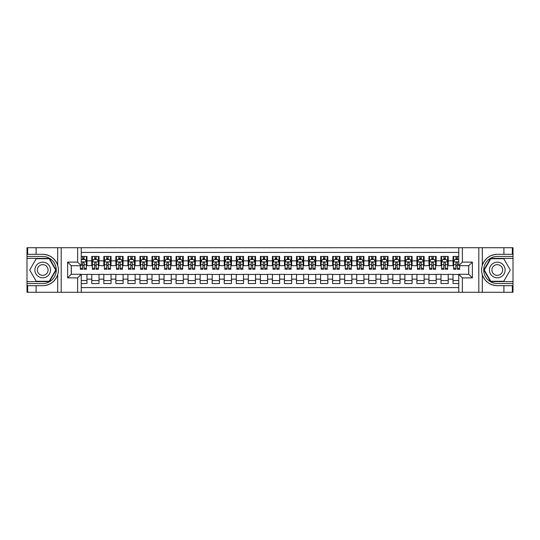 <?xml version="1.0" encoding="UTF-8"?>
<svg xmlns="http://www.w3.org/2000/svg" width="540" height="540" viewBox="0 0 540 540"><rect width="100%" height="100%" fill="white"/><g stroke="black" fill="none" stroke-linecap="round" stroke-linejoin="round"><path stroke-width="0.81" d="M81.25 292.275L458.75 292.275L458.75 274.273L468.747 274.273L468.747 265.727L458.75 265.727L458.75 247.725L81.25 247.725L81.25 265.727L71.253 265.727L71.253 274.273L81.25 274.273L81.25 292.275L36.092 292.275L36.092 285.687L42.714 285.687C50.085 285.242 55.08 281.563 57.692 274.658C58.61 271.553 58.61 268.447 57.692 265.343C55.08 258.437 50.085 254.759 42.714 254.313L36.092 254.313L36.092 247.725L27 247.725L27 281.624L49.424 281.624L56.133 270L49.424 258.377L27 258.377M458.75 256.453L453.033 256.453L453.033 260.847L448.214 260.847L448.214 265.666L453.033 265.666L453.033 260.847M448.214 260.847L448.214 256.453L440.991 256.453L440.991 260.847L436.171 260.847L436.171 265.666L440.991 265.666L440.991 260.847M436.171 260.847L436.171 256.453L428.949 256.453L428.949 260.847L424.13 260.847L424.13 265.666L428.949 265.666L428.949 260.847M424.13 260.847L424.13 256.453L416.907 256.453L416.907 260.847L412.094 260.847L412.094 265.666L416.907 265.666L416.907 260.847M412.094 260.847L412.094 256.453L404.865 256.453L404.865 260.847L400.052 260.847L400.052 265.666L404.865 265.666L404.865 260.847M400.052 260.847L400.052 256.453L392.823 256.453L392.823 260.847L388.01 260.847L388.01 265.666L392.823 265.666L392.823 260.847M388.01 260.847L388.01 256.453L380.781 256.453L380.781 260.847L375.968 260.847L375.968 265.666L380.781 265.666L380.781 260.847M375.968 260.847L375.968 256.453L368.739 256.453L368.739 260.847L363.926 260.847L363.926 265.666L368.739 265.666L368.739 260.847M363.926 260.847L363.926 256.453L356.697 256.453L356.697 260.847L351.884 260.847L351.884 265.666L356.697 265.666L356.697 260.847M351.884 260.847L351.884 256.453L344.655 256.453L344.655 260.847L339.842 260.847L339.842 265.666L344.655 265.666L344.655 260.847M339.842 260.847L339.842 256.453L332.62 256.453L332.62 260.847L327.8 260.847L327.8 265.666L332.62 265.666L332.62 260.847M327.8 260.847L327.8 256.453L320.578 256.453L320.578 260.847L315.758 260.847L315.758 265.666L320.578 265.666L320.578 260.847M315.758 260.847L315.758 256.453L308.536 256.453L308.536 260.847L303.716 260.847L303.716 265.666L308.536 265.666L308.536 260.847M303.716 260.847L303.716 256.453L296.494 256.453L296.494 260.847L291.674 260.847L291.674 265.666L296.494 265.666L296.494 260.847M291.674 260.847L291.674 256.453L284.452 256.453L284.452 260.847L279.632 260.847L279.632 265.666L284.452 265.666L284.452 260.847M279.632 260.847L279.632 256.453L272.41 256.453L272.41 260.847L267.59 260.847L267.59 265.666L272.41 265.666L272.41 260.847M267.59 260.847L267.59 256.453L260.368 256.453L260.368 260.847L255.548 260.847L255.548 265.666L260.368 265.666L260.368 260.847M255.548 260.847L255.548 256.453L248.326 256.453L248.326 260.847L243.506 260.847L243.506 265.666L248.326 265.666L248.326 260.847M243.506 260.847L243.506 256.453L236.284 256.453L236.284 260.847L231.464 260.847L231.464 265.666L236.284 265.666L236.284 260.847M231.464 260.847L231.464 256.453L224.242 256.453L224.242 260.847L219.422 260.847L219.422 265.666L224.242 265.666L224.242 260.847M219.422 260.847L219.422 256.453L212.2 256.453L212.2 260.847L207.38 260.847L207.38 265.666L212.2 265.666L212.2 260.847M207.38 260.847L207.38 256.453L200.158 256.453L200.158 260.847L195.345 260.847L195.345 265.666L200.158 265.666L200.158 260.847M195.345 260.847L195.345 256.453L188.116 256.453L188.116 260.847L183.303 260.847L183.303 265.666L188.116 265.666L188.116 260.847M183.303 260.847L183.303 256.453L176.074 256.453L176.074 260.847L171.261 260.847L171.261 265.666L176.074 265.666L176.074 260.847M171.261 260.847L171.261 256.453L164.032 256.453L164.032 260.847L159.219 260.847L159.219 265.666L164.032 265.666L164.032 260.847M159.219 260.847L159.219 256.453L151.99 256.453L151.99 260.847L147.177 260.847L147.177 265.666L151.99 265.666L151.99 260.847M147.177 260.847L147.177 256.453L139.948 256.453L139.948 260.847L135.135 260.847L135.135 265.666L139.948 265.666L139.948 260.847M135.135 260.847L135.135 256.453L127.906 256.453L127.906 260.847L123.093 260.847L123.093 265.666L127.906 265.666L127.906 260.847M123.093 260.847L123.093 256.453L115.871 256.453L115.871 260.847L111.051 260.847L111.051 265.666L115.871 265.666L115.871 260.847M111.051 260.847L111.051 256.453L103.829 256.453L103.829 260.847L99.009 260.847L99.009 265.666L103.829 265.666L103.829 260.847M99.009 260.847L99.009 256.453L91.787 256.453L91.787 265.666L86.967 265.666L86.967 256.453L81.25 256.453M81.25 283.547L86.967 283.547L86.967 274.334L91.787 274.334L91.787 283.547L99.009 283.547L99.009 274.334L103.829 274.334L103.829 279.153L99.009 279.153M103.829 279.153L103.829 283.547L111.051 283.547L111.051 274.334L115.871 274.334L115.871 279.153L111.051 279.153M115.871 279.153L115.871 283.547L123.093 283.547L123.093 274.334L127.906 274.334L127.906 279.153L123.093 279.153M127.906 279.153L127.906 283.547L135.135 283.547L135.135 274.334L139.948 274.334L139.948 279.153L135.135 279.153M139.948 279.153L139.948 283.547L147.177 283.547L147.177 274.334L151.99 274.334L151.99 279.153L147.177 279.153M151.99 279.153L151.99 283.547L159.219 283.547L159.219 274.334L164.032 274.334L164.032 279.153L159.219 279.153M164.032 279.153L164.032 283.547L171.261 283.547L171.261 274.334L176.074 274.334L176.074 279.153L171.261 279.153M176.074 279.153L176.074 283.547L183.303 283.547L183.303 274.334L188.116 274.334L188.116 279.153L183.303 279.153M188.116 279.153L188.116 283.547L195.345 283.547L195.345 274.334L200.158 274.334L200.158 279.153L195.345 279.153M200.158 279.153L200.158 283.547L207.38 283.547L207.38 274.334L212.2 274.334L212.2 279.153L207.38 279.153M212.2 279.153L212.2 283.547L219.422 283.547L219.422 274.334L224.242 274.334L224.242 279.153L219.422 279.153M224.242 279.153L224.242 283.547L231.464 283.547L231.464 274.334L236.284 274.334L236.284 279.153L231.464 279.153M236.284 279.153L236.284 283.547L243.506 283.547L243.506 274.334L248.326 274.334L248.326 279.153L243.506 279.153M248.326 279.153L248.326 283.547L255.548 283.547L255.548 274.334L260.368 274.334L260.368 279.153L255.548 279.153M260.368 279.153L260.368 283.547L267.59 283.547L267.59 274.334L272.41 274.334L272.41 279.153L267.59 279.153M272.41 279.153L272.41 283.547L279.632 283.547L279.632 274.334L284.452 274.334L284.452 279.153L279.632 279.153M284.452 279.153L284.452 283.547L291.674 283.547L291.674 274.334L296.494 274.334L296.494 279.153L291.674 279.153M296.494 279.153L296.494 283.547L303.716 283.547L303.716 274.334L308.536 274.334L308.536 279.153L303.716 279.153M308.536 279.153L308.536 283.547L315.758 283.547L315.758 274.334L320.578 274.334L320.578 279.153L315.758 279.153M320.578 279.153L320.578 283.547L327.8 283.547L327.8 274.334L332.62 274.334L332.62 279.153L327.8 279.153M332.62 279.153L332.62 283.547L339.842 283.547L339.842 274.334L344.655 274.334L344.655 279.153L339.842 279.153M344.655 279.153L344.655 283.547L351.884 283.547L351.884 274.334L356.697 274.334L356.697 279.153L351.884 279.153M356.697 279.153L356.697 283.547L363.926 283.547L363.926 274.334L368.739 274.334L368.739 279.153L363.926 279.153M368.739 279.153L368.739 283.547L375.968 283.547L375.968 274.334L380.781 274.334L380.781 279.153L375.968 279.153M380.781 279.153L380.781 283.547L388.01 283.547L388.01 274.334L392.823 274.334L392.823 279.153L388.01 279.153M392.823 279.153L392.823 283.547L400.052 283.547L400.052 274.334L404.865 274.334L404.865 279.153L400.052 279.153M404.865 279.153L404.865 283.547L412.094 283.547L412.094 274.334L416.907 274.334L416.907 279.153L412.094 279.153M416.907 279.153L416.907 283.547L424.13 283.547L424.13 274.334L428.949 274.334L428.949 279.153L424.13 279.153M428.949 279.153L428.949 283.547L436.171 283.547L436.171 274.334L440.991 274.334L440.991 279.153L436.171 279.153M440.991 279.153L440.991 283.547L448.214 283.547L448.214 274.334L453.033 274.334L453.033 279.153L448.214 279.153M458.75 252.416L81.25 252.416M81.25 287.584L458.75 287.584M453.033 279.153L453.033 283.547L458.75 283.547M71.314 265.727L71.314 274.273M468.686 274.273L468.686 265.727M82.634 259.463L84.078 259.463M86.366 259.463L86.967 259.463M82.634 265.545L84.078 265.545M86.366 265.545L86.967 265.545M81.25 274.455L86.967 274.455M81.25 280.537L86.967 280.537M91.787 265.545L92.387 265.545M94.675 265.545L96.12 265.545M98.408 265.545L99.009 265.545M91.787 259.463L92.387 259.463M94.675 259.463L96.12 259.463M98.408 259.463L99.009 259.463M91.787 274.455L99.009 274.455M91.787 280.537L99.009 280.537M103.829 274.455L111.051 274.455M103.829 280.537L111.051 280.537M103.829 259.463L104.429 259.463M106.718 259.463L108.162 259.463M110.45 259.463L111.051 259.463M103.829 265.545L104.429 265.545M106.718 265.545L108.162 265.545M110.45 265.545L111.051 265.545M115.871 274.455L123.093 274.455M115.871 280.537L123.093 280.537M115.871 259.463L116.471 259.463M118.76 259.463L120.204 259.463M122.492 259.463L123.093 259.463M115.871 265.545L116.471 265.545M118.76 265.545L120.204 265.545M122.492 265.545L123.093 265.545M127.906 274.455L135.135 274.455M127.906 280.537L135.135 280.537M127.906 259.463L128.513 259.463M130.802 259.463L132.246 259.463M134.534 259.463L135.135 259.463M127.906 265.545L128.513 265.545M130.802 265.545L132.246 265.545M134.534 265.545L135.135 265.545M139.948 274.455L147.177 274.455M139.948 280.537L147.177 280.537M139.948 259.463L140.555 259.463M142.844 259.463L144.288 259.463M146.576 259.463L147.177 259.463M139.948 265.545L140.555 265.545M142.844 265.545L144.288 265.545M146.576 265.545L147.177 265.545M151.99 274.455L159.219 274.455M151.99 280.537L159.219 280.537M151.99 259.463L152.597 259.463M154.879 259.463L156.33 259.463M158.618 259.463L159.219 259.463M151.99 265.545L152.597 265.545M154.879 265.545L156.33 265.545M158.618 265.545L159.219 265.545M164.032 274.455L171.261 274.455M164.032 280.537L171.261 280.537M164.032 259.463L164.633 259.463M166.921 259.463L168.372 259.463M170.654 259.463L171.261 259.463M164.032 265.545L164.633 265.545M166.921 265.545L168.372 265.545M170.654 265.545L171.261 265.545M176.074 274.455L183.303 274.455M176.074 280.537L183.303 280.537M176.074 259.463L176.675 259.463M178.963 259.463L180.407 259.463M182.696 259.463L183.303 259.463M176.074 265.545L176.675 265.545M178.963 265.545L180.407 265.545M182.696 265.545L183.303 265.545M188.116 274.455L195.345 274.455M188.116 280.537L195.345 280.537M188.116 259.463L188.716 259.463M191.005 259.463L192.449 259.463M194.738 259.463L195.345 259.463M188.116 265.545L188.716 265.545M191.005 265.545L192.449 265.545M194.738 265.545L195.345 265.545M200.158 274.455L207.38 274.455M200.158 280.537L207.38 280.537M200.158 259.463L200.759 259.463M203.047 259.463L204.491 259.463M206.779 259.463L207.38 259.463M200.158 265.545L200.759 265.545M203.047 265.545L204.491 265.545M206.779 265.545L207.38 265.545M212.2 274.455L219.422 274.455M212.2 280.537L219.422 280.537M212.2 259.463L212.8 259.463M215.089 259.463L216.533 259.463M218.822 259.463L219.422 259.463M212.2 265.545L212.8 265.545M215.089 265.545L216.533 265.545M218.822 265.545L219.422 265.545M224.242 274.455L231.464 274.455M224.242 280.537L231.464 280.537M224.242 259.463L224.843 259.463M227.131 259.463L228.575 259.463M230.864 259.463L231.464 259.463M224.242 265.545L224.843 265.545M227.131 265.545L228.575 265.545M230.864 265.545L231.464 265.545M236.284 274.455L243.506 274.455M236.284 280.537L243.506 280.537M236.284 259.463L236.885 259.463M239.173 259.463L240.617 259.463M242.906 259.463L243.506 259.463M236.284 265.545L236.885 265.545M239.173 265.545L240.617 265.545M242.906 265.545L243.506 265.545M248.326 274.455L255.548 274.455M248.326 280.537L255.548 280.537M248.326 259.463L248.927 259.463M251.215 259.463L252.659 259.463M254.948 259.463L255.548 259.463M248.326 265.545L248.927 265.545M251.215 265.545L252.659 265.545M254.948 265.545L255.548 265.545M260.368 274.455L267.59 274.455M260.368 280.537L267.59 280.537M260.368 259.463L260.969 259.463M263.257 259.463L264.701 259.463M266.99 259.463L267.59 259.463M260.368 265.545L260.969 265.545M263.257 265.545L264.701 265.545M266.99 265.545L267.59 265.545M272.41 274.455L279.632 274.455M272.41 280.537L279.632 280.537M272.41 259.463L273.01 259.463M275.299 259.463L276.743 259.463M279.031 259.463L279.632 259.463M272.41 265.545L273.01 265.545M275.299 265.545L276.743 265.545M279.031 265.545L279.632 265.545M284.452 274.455L291.674 274.455M284.452 280.537L291.674 280.537M284.452 259.463L285.053 259.463M287.341 259.463L288.785 259.463M291.074 259.463L291.674 259.463M284.452 265.545L285.053 265.545M287.341 265.545L288.785 265.545M291.074 265.545L291.674 265.545M296.494 274.455L303.716 274.455M296.494 280.537L303.716 280.537M296.494 259.463L297.094 259.463M299.383 259.463L300.827 259.463M303.115 259.463L303.716 259.463M296.494 265.545L297.094 265.545M299.383 265.545L300.827 265.545M303.115 265.545L303.716 265.545M308.536 274.455L315.758 274.455M308.536 280.537L315.758 280.537M308.536 259.463L309.137 259.463M311.425 259.463L312.869 259.463M315.158 259.463L315.758 259.463M308.536 265.545L309.137 265.545M311.425 265.545L312.869 265.545M315.158 265.545L315.758 265.545M320.578 274.455L327.8 274.455M320.578 280.537L327.8 280.537M320.578 259.463L321.179 259.463M323.467 259.463L324.911 259.463M327.2 259.463L327.8 259.463M320.578 265.545L321.179 265.545M323.467 265.545L324.911 265.545M327.2 265.545L327.8 265.545M332.62 274.455L339.842 274.455M332.62 280.537L339.842 280.537M332.62 259.463L333.221 259.463M335.509 259.463L336.953 259.463M339.242 259.463L339.842 259.463M332.62 265.545L333.221 265.545M335.509 265.545L336.953 265.545M339.242 265.545L339.842 265.545M344.655 274.455L351.884 274.455M344.655 280.537L351.884 280.537M344.655 259.463L345.263 259.463M347.551 259.463L348.995 259.463M351.284 259.463L351.884 259.463M344.655 265.545L345.263 265.545M347.551 265.545L348.995 265.545M351.284 265.545L351.884 265.545M356.697 274.455L363.926 274.455M356.697 280.537L363.926 280.537M356.697 259.463L357.305 259.463M359.593 259.463L361.037 259.463M363.326 259.463L363.926 259.463M356.697 265.545L357.305 265.545M359.593 265.545L361.037 265.545M363.326 265.545L363.926 265.545M368.739 274.455L375.968 274.455M368.739 280.537L375.968 280.537M368.739 259.463L369.346 259.463M371.628 259.463L373.079 259.463M375.368 259.463L375.968 259.463M368.739 265.545L369.346 265.545M371.628 265.545L373.079 265.545M375.368 265.545L375.968 265.545M380.781 274.455L388.01 274.455M380.781 280.537L388.01 280.537M380.781 259.463L381.382 259.463M383.67 259.463L385.121 259.463M387.403 259.463L388.01 259.463M380.781 265.545L381.382 265.545M383.67 265.545L385.121 265.545M387.403 265.545L388.01 265.545M392.823 274.455L400.052 274.455M392.823 280.537L400.052 280.537M392.823 259.463L393.424 259.463M395.712 259.463L397.157 259.463M399.445 259.463L400.052 259.463M392.823 265.545L393.424 265.545M395.712 265.545L397.157 265.545M399.445 265.545L400.052 265.545M404.865 274.455L412.094 274.455M404.865 280.537L412.094 280.537M404.865 259.463L405.466 259.463M407.754 259.463L409.199 259.463M411.487 259.463L412.094 259.463M404.865 265.545L405.466 265.545M407.754 265.545L409.199 265.545M411.487 265.545L412.094 265.545M416.907 274.455L424.13 274.455M416.907 280.537L424.13 280.537M416.907 259.463L417.508 259.463M419.796 259.463L421.24 259.463M423.529 259.463L424.13 259.463M416.907 265.545L417.508 265.545M419.796 265.545L421.24 265.545M423.529 265.545L424.13 265.545M428.949 274.455L436.171 274.455M428.949 280.537L436.171 280.537M428.949 259.463L429.55 259.463M431.838 259.463L433.283 259.463M435.571 259.463L436.171 259.463M428.949 265.545L429.55 265.545M431.838 265.545L433.283 265.545M435.571 265.545L436.171 265.545M440.991 274.455L448.214 274.455M440.991 280.537L448.214 280.537M440.991 259.463L441.592 259.463M443.88 259.463L445.325 259.463M447.613 259.463L448.214 259.463M440.991 265.545L441.592 265.545M443.88 265.545L445.325 265.545M447.613 265.545L448.214 265.545M453.033 274.455L458.75 274.455M453.033 280.537L458.75 280.537M453.033 259.463L453.634 259.463M455.922 259.463L457.367 259.463M453.033 265.545L453.634 265.545M455.922 265.545L457.367 265.545M84.078 258.019L82.634 258.019M80.345 268.299L80.345 269.278L82.634 269.278L82.634 268.299L80.345 268.299L80.345 265.727M85.496 260.185L86.366 260.185L86.366 269.278L84.078 269.278L84.078 262.838C83.599 261.907 83.113 261.907 82.634 262.838L82.634 268.299M86.366 260.185L86.366 256.453M86.366 261.934L85.158 259.524L81.547 259.524L81.25 260.125M82.634 259.524L82.634 256.453M84.078 256.453L84.078 259.524M46.629 263.223A7.83 7.83 0 0 0 35.937 266.085A7.83 7.83 0 0 0 38.799 276.777A7.83 7.83 0 0 0 49.491 273.915A7.83 7.83 0 0 0 46.629 263.223M45.394 265.363A5.36 5.36 0 0 0 38.077 267.32A5.36 5.36 0 0 0 40.034 274.637A5.36 5.36 0 0 0 47.358 272.68A5.36 5.36 0 0 0 45.394 265.363M49.214 281.259L36.214 281.259L29.714 270L36.214 258.741L49.214 258.741L55.715 270L49.214 281.259M501.201 263.223A7.83 7.83 0 0 0 490.509 266.085A7.83 7.83 0 0 0 493.371 276.777A7.83 7.83 0 0 0 504.063 273.915A7.83 7.83 0 0 0 501.201 263.223M499.966 265.363A5.36 5.36 0 0 0 492.642 267.32A5.36 5.36 0 0 0 494.606 274.637A5.36 5.36 0 0 0 501.923 272.68A5.36 5.36 0 0 0 499.966 265.363M503.786 281.259L490.786 281.259L484.286 270L490.786 258.741L503.786 258.741L510.287 270L503.786 281.259M77.632 292.275L77.632 277.884L67.642 277.884L67.642 262.116L77.632 262.116L77.632 247.725L61.196 247.725L61.196 292.275M57.692 265.343L57.692 247.725L36.092 247.725M36.092 292.275L27 292.275L27 281.624M27 283.547L42.714 283.547A13.547 13.547 0 0 0 56.261 270A13.547 13.547 0 0 0 42.714 256.453L27 256.453M42.714 285.687A15.687 15.687 0 0 0 58.401 270A15.687 15.687 0 0 0 42.714 254.313M57.692 247.725L61.196 247.725M77.632 247.725L81.25 247.725M36.092 285.687L27.662 285.687L27.662 292.275M36.092 254.313L27.662 254.313L27.662 247.725M77.632 277.884L81.25 274.273M67.642 277.884L71.253 274.273M67.642 262.116L71.253 265.727M77.632 262.116L81.25 265.727M458.75 247.725L503.908 247.725L503.908 254.313L497.286 254.313C489.915 254.759 484.92 258.437 482.308 265.343C481.39 268.447 481.39 271.553 482.308 274.658C484.92 281.563 489.915 285.242 497.286 285.687L503.908 285.687L503.908 292.275L513 292.275L513 258.377L490.577 258.377L483.867 270L490.577 281.624L513 281.624M462.368 247.725L462.368 262.116L472.358 262.116L472.358 277.884L462.368 277.884L462.368 292.275L478.805 292.275L478.805 247.725M497.286 285.687A15.687 15.687 0 0 1 482.308 274.658L482.308 292.275L503.908 292.275M503.908 247.725L513 247.725L513 258.377M513 256.453L497.286 256.453A13.547 13.547 0 0 0 483.739 270A13.547 13.547 0 0 0 497.286 283.547L513 283.547M497.286 254.313A15.687 15.687 0 0 0 482.308 265.343L482.308 247.725M482.308 292.275L478.805 292.275M462.368 292.275L458.75 292.275M503.908 254.313L512.339 254.313L512.339 247.725M503.908 285.687L512.339 285.687L512.339 292.275M462.368 262.116L458.75 265.727M472.358 262.116L468.747 265.727M472.358 277.884L468.747 274.273M462.368 277.884L458.75 274.273M96.12 258.019L94.675 258.019M98.408 268.299L96.12 268.299L96.12 269.278L98.408 269.278L98.408 261.934L97.2 259.524L93.589 259.524L92.387 261.934L92.387 269.278L94.675 269.278L94.675 268.299L92.387 268.299M92.387 261.934L92.387 256.453M98.408 261.934L98.408 256.453M94.675 259.524L94.675 256.453M96.12 256.453L96.12 259.524M96.12 268.299L96.12 262.838C95.641 261.907 95.155 261.907 94.675 262.838L94.675 268.299M108.162 258.019L106.718 258.019M110.45 268.299L108.162 268.299L108.162 269.278L110.45 269.278L110.45 261.934L109.242 259.524L105.631 259.524L104.429 261.934L104.429 269.278L106.718 269.278L106.718 268.299L104.429 268.299M104.429 261.934L104.429 256.453M110.45 261.934L110.45 256.453M106.718 259.524L106.718 256.453M108.162 256.453L108.162 259.524M108.162 268.299L108.162 262.838C107.683 261.907 107.197 261.907 106.718 262.838L106.718 268.299M120.204 258.019L118.76 258.019M122.492 268.299L120.204 268.299L120.204 269.278L122.492 269.278L122.492 261.934L121.284 259.524L117.673 259.524L116.471 261.934L116.471 269.278L118.76 269.278L118.76 268.299L116.471 268.299M116.471 261.934L116.471 256.453M122.492 261.934L122.492 256.453M118.76 259.524L118.76 256.453M120.204 256.453L120.204 259.524M120.204 268.299L120.204 262.838C119.718 261.907 119.239 261.907 118.76 262.838L118.76 268.299M132.246 258.019L130.802 258.019M134.534 268.299L132.246 268.299L132.246 269.278L134.534 269.278L134.534 261.934L133.326 259.524L129.715 259.524L128.513 261.934L128.513 269.278L130.802 269.278L130.802 268.299L128.513 268.299M128.513 261.934L128.513 256.453M134.534 261.934L134.534 256.453M130.802 259.524L130.802 256.453M132.246 256.453L132.246 259.524M132.246 268.299L132.246 262.838C131.76 261.907 131.281 261.907 130.802 262.838L130.802 268.299M144.288 258.019L142.844 258.019M146.576 268.299L144.288 268.299L144.288 269.278L146.576 269.278L146.576 261.934L145.368 259.524L141.757 259.524L140.555 261.934L140.555 269.278L142.844 269.278L142.844 268.299L140.555 268.299M140.555 261.934L140.555 256.453M146.576 261.934L146.576 256.453M142.844 259.524L142.844 256.453M144.288 256.453L144.288 259.524M144.288 268.299L144.288 262.838C143.802 261.907 143.323 261.907 142.844 262.838L142.844 268.299M156.33 258.019L154.879 258.019M158.618 268.299L156.33 268.299L156.33 269.278L158.618 269.278L158.618 261.934L157.41 259.524L153.799 259.524L152.597 261.934L152.597 269.278L154.879 269.278L154.879 268.299L152.597 268.299M152.597 261.934L152.597 256.453M158.618 261.934L158.618 256.453M154.879 259.524L154.879 256.453M156.33 256.453L156.33 259.524M156.33 268.299L156.33 262.838C155.844 261.907 155.365 261.907 154.879 262.838L154.879 268.299M168.372 258.019L166.921 258.019M170.654 268.299L168.372 268.299L168.372 269.278L170.654 269.278L170.654 261.934L169.452 259.524L165.841 259.524L164.633 261.934L164.633 269.278L166.921 269.278L166.921 268.299L164.633 268.299M164.633 261.934L164.633 256.453M170.654 261.934L170.654 256.453M166.921 259.524L166.921 256.453M168.372 256.453L168.372 259.524M168.372 268.299L168.372 262.838C167.886 261.907 167.407 261.907 166.921 262.838L166.921 268.299M180.407 258.019L178.963 258.019M182.696 268.299L180.407 268.299L180.407 269.278L182.696 269.278L182.696 261.934L181.494 259.524L177.883 259.524L176.675 261.934L176.675 269.278L178.963 269.278L178.963 268.299L176.675 268.299M176.675 261.934L176.675 256.453M182.696 261.934L182.696 256.453M178.963 259.524L178.963 256.453M180.407 256.453L180.407 259.524M180.407 268.299L180.407 262.838C179.928 261.907 179.449 261.907 178.963 262.838L178.963 268.299M192.449 258.019L191.005 258.019M194.738 268.299L192.449 268.299L192.449 269.278L194.738 269.278L194.738 261.934L193.536 259.524L189.925 259.524L188.716 261.934L188.716 269.278L191.005 269.278L191.005 268.299L188.716 268.299M188.716 261.934L188.716 256.453M194.738 261.934L194.738 256.453M191.005 259.524L191.005 256.453M192.449 256.453L192.449 259.524M192.449 268.299L192.449 262.838C191.97 261.907 191.491 261.907 191.005 262.838L191.005 268.299M204.491 258.019L203.047 258.019M206.779 268.299L204.491 268.299L204.491 269.278L206.779 269.278L206.779 261.934L205.578 259.524L201.967 259.524L200.759 261.934L200.759 269.278L203.047 269.278L203.047 268.299L200.759 268.299M200.759 261.934L200.759 256.453M206.779 261.934L206.779 256.453M203.047 259.524L203.047 256.453M204.491 256.453L204.491 259.524M204.491 268.299L204.491 262.838C204.012 261.907 203.533 261.907 203.047 262.838L203.047 268.299M216.533 258.019L215.089 258.019M218.822 268.299L216.533 268.299L216.533 269.278L218.822 269.278L218.822 261.934L217.62 259.524L214.009 259.524L212.8 261.934L212.8 269.278L215.089 269.278L215.089 268.299L212.8 268.299M212.8 261.934L212.8 256.453M218.822 261.934L218.822 256.453M215.089 259.524L215.089 256.453M216.533 256.453L216.533 259.524M216.533 268.299L216.533 262.838C216.054 261.907 215.575 261.907 215.089 262.838L215.089 268.299M228.575 258.019L227.131 258.019M230.864 268.299L228.575 268.299L228.575 269.278L230.864 269.278L230.864 261.934L229.662 259.524L226.051 259.524L224.843 261.934L224.843 269.278L227.131 269.278L227.131 268.299L224.843 268.299M224.843 261.934L224.843 256.453M230.864 261.934L230.864 256.453M227.131 259.524L227.131 256.453M228.575 256.453L228.575 259.524M228.575 268.299L228.575 262.838C228.096 261.907 227.617 261.907 227.131 262.838L227.131 268.299M240.617 258.019L239.173 258.019M242.906 268.299L240.617 268.299L240.617 269.278L242.906 269.278L242.906 261.934L241.704 259.524L238.093 259.524L236.885 261.934L236.885 269.278L239.173 269.278L239.173 268.299L236.885 268.299M236.885 261.934L236.885 256.453M242.906 261.934L242.906 256.453M239.173 259.524L239.173 256.453M240.617 256.453L240.617 259.524M240.617 268.299L240.617 262.838C240.138 261.907 239.659 261.907 239.173 262.838L239.173 268.299M252.659 258.019L251.215 258.019M254.948 268.299L252.659 268.299L252.659 269.278L254.948 269.278L254.948 261.934L253.746 259.524L250.128 259.524L248.927 261.934L248.927 269.278L251.215 269.278L251.215 268.299L248.927 268.299M248.927 261.934L248.927 256.453M254.948 261.934L254.948 256.453M251.215 259.524L251.215 256.453M252.659 256.453L252.659 259.524M252.659 268.299L252.659 262.838C252.18 261.907 251.701 261.907 251.215 262.838L251.215 268.299M264.701 258.019L263.257 258.019M266.99 268.299L264.701 268.299L264.701 269.278L266.99 269.278L266.99 261.934L265.788 259.524L262.17 259.524L260.969 261.934L260.969 269.278L263.257 269.278L263.257 268.299L260.969 268.299M260.969 261.934L260.969 256.453M266.99 261.934L266.99 256.453M263.257 259.524L263.257 256.453M264.701 256.453L264.701 259.524M264.701 268.299L264.701 262.838C264.222 261.907 263.736 261.907 263.257 262.838L263.257 268.299M276.743 258.019L275.299 258.019M279.031 268.299L276.743 268.299L276.743 269.278L279.031 269.278L279.031 261.934L277.83 259.524L274.212 259.524L273.01 261.934L273.01 269.278L275.299 269.278L275.299 268.299L273.01 268.299M273.01 261.934L273.01 256.453M279.031 261.934L279.031 256.453M275.299 259.524L275.299 256.453M276.743 256.453L276.743 259.524M276.743 268.299L276.743 262.838C276.264 261.907 275.778 261.907 275.299 262.838L275.299 268.299M288.785 258.019L287.341 258.019M291.074 268.299L288.785 268.299L288.785 269.278L291.074 269.278L291.074 261.934L289.872 259.524L286.254 259.524L285.053 261.934L285.053 269.278L287.341 269.278L287.341 268.299L285.053 268.299M285.053 261.934L285.053 256.453M291.074 261.934L291.074 256.453M287.341 259.524L287.341 256.453M288.785 256.453L288.785 259.524M288.785 268.299L288.785 262.838C288.306 261.907 287.82 261.907 287.341 262.838L287.341 268.299M300.827 258.019L299.383 258.019M303.115 268.299L300.827 268.299L300.827 269.278L303.115 269.278L303.115 261.934L301.907 259.524L298.296 259.524L297.094 261.934L297.094 269.278L299.383 269.278L299.383 268.299L297.094 268.299M297.094 261.934L297.094 256.453M303.115 261.934L303.115 256.453M299.383 259.524L299.383 256.453M300.827 256.453L300.827 259.524M300.827 268.299L300.827 262.838C300.348 261.907 299.862 261.907 299.383 262.838L299.383 268.299M312.869 258.019L311.425 258.019M315.158 268.299L312.869 268.299L312.869 269.278L315.158 269.278L315.158 261.934L313.949 259.524L310.338 259.524L309.137 261.934L309.137 269.278L311.425 269.278L311.425 268.299L309.137 268.299M309.137 261.934L309.137 256.453M315.158 261.934L315.158 256.453M311.425 259.524L311.425 256.453M312.869 256.453L312.869 259.524M312.869 268.299L312.869 262.838C312.39 261.907 311.904 261.907 311.425 262.838L311.425 268.299M324.911 258.019L323.467 258.019M327.2 268.299L324.911 268.299L324.911 269.278L327.2 269.278L327.2 261.934L325.991 259.524L322.38 259.524L321.179 261.934L321.179 269.278L323.467 269.278L323.467 268.299L321.179 268.299M321.179 261.934L321.179 256.453M327.2 261.934L327.2 256.453M323.467 259.524L323.467 256.453M324.911 256.453L324.911 259.524M324.911 268.299L324.911 262.838C324.432 261.907 323.946 261.907 323.467 262.838L323.467 268.299M336.953 258.019L335.509 258.019M339.242 268.299L336.953 268.299L336.953 269.278L339.242 269.278L339.242 261.934L338.033 259.524L334.422 259.524L333.221 261.934L333.221 269.278L335.509 269.278L335.509 268.299L333.221 268.299M333.221 261.934L333.221 256.453M339.242 261.934L339.242 256.453M335.509 259.524L335.509 256.453M336.953 256.453L336.953 259.524M336.953 268.299L336.953 262.838C336.467 261.907 335.988 261.907 335.509 262.838L335.509 268.299M348.995 258.019L347.551 258.019M351.284 268.299L348.995 268.299L348.995 269.278L351.284 269.278L351.284 261.934L350.075 259.524L346.464 259.524L345.263 261.934L345.263 269.278L347.551 269.278L347.551 268.299L345.263 268.299M345.263 261.934L345.263 256.453M351.284 261.934L351.284 256.453M347.551 259.524L347.551 256.453M348.995 256.453L348.995 259.524M348.995 268.299L348.995 262.838C348.509 261.907 348.03 261.907 347.551 262.838L347.551 268.299M361.037 258.019L359.593 258.019M363.326 268.299L361.037 268.299L361.037 269.278L363.326 269.278L363.326 261.934L362.117 259.524L358.506 259.524L357.305 261.934L357.305 269.278L359.593 269.278L359.593 268.299L357.305 268.299M357.305 261.934L357.305 256.453M363.326 261.934L363.326 256.453M359.593 259.524L359.593 256.453M361.037 256.453L361.037 259.524M361.037 268.299L361.037 262.838C360.551 261.907 360.072 261.907 359.593 262.838L359.593 268.299M373.079 258.019L371.628 258.019M375.368 268.299L373.079 268.299L373.079 269.278L375.368 269.278L375.368 261.934L374.159 259.524L370.548 259.524L369.346 261.934L369.346 269.278L371.628 269.278L371.628 268.299L369.346 268.299M369.346 261.934L369.346 256.453M375.368 261.934L375.368 256.453M371.628 259.524L371.628 256.453M373.079 256.453L373.079 259.524M373.079 268.299L373.079 262.838C372.593 261.907 372.114 261.907 371.628 262.838L371.628 268.299M385.121 258.019L383.67 258.019M387.403 268.299L385.121 268.299L385.121 269.278L387.403 269.278L387.403 261.934L386.201 259.524L382.59 259.524L381.382 261.934L381.382 269.278L383.67 269.278L383.67 268.299L381.382 268.299M381.382 261.934L381.382 256.453M387.403 261.934L387.403 256.453M383.67 259.524L383.67 256.453M385.121 256.453L385.121 259.524M385.121 268.299L385.121 262.838C384.635 261.907 384.156 261.907 383.67 262.838L383.67 268.299M397.157 258.019L395.712 258.019M399.445 268.299L397.157 268.299L397.157 269.278L399.445 269.278L399.445 261.934L398.243 259.524L394.632 259.524L393.424 261.934L393.424 269.278L395.712 269.278L395.712 268.299L393.424 268.299M393.424 261.934L393.424 256.453M399.445 261.934L399.445 256.453M395.712 259.524L395.712 256.453M397.157 256.453L397.157 259.524M397.157 268.299L397.157 262.838C396.677 261.907 396.198 261.907 395.712 262.838L395.712 268.299M409.199 258.019L407.754 258.019M411.487 268.299L409.199 268.299L409.199 269.278L411.487 269.278L411.487 261.934L410.285 259.524L406.674 259.524L405.466 261.934L405.466 269.278L407.754 269.278L407.754 268.299L405.466 268.299M405.466 261.934L405.466 256.453M411.487 261.934L411.487 256.453M407.754 259.524L407.754 256.453M409.199 256.453L409.199 259.524M409.199 268.299L409.199 262.838C408.719 261.907 408.24 261.907 407.754 262.838L407.754 268.299M421.24 258.019L419.796 258.019M423.529 268.299L421.24 268.299L421.24 269.278L423.529 269.278L423.529 261.934L422.327 259.524L418.716 259.524L417.508 261.934L417.508 269.278L419.796 269.278L419.796 268.299L417.508 268.299M417.508 261.934L417.508 256.453M423.529 261.934L423.529 256.453M419.796 259.524L419.796 256.453M421.24 256.453L421.24 259.524M421.24 268.299L421.24 262.838C420.761 261.907 420.282 261.907 419.796 262.838L419.796 268.299M433.283 258.019L431.838 258.019M435.571 268.299L433.283 268.299L433.283 269.278L435.571 269.278L435.571 261.934L434.369 259.524L430.758 259.524L429.55 261.934L429.55 269.278L431.838 269.278L431.838 268.299L429.55 268.299M429.55 261.934L429.55 256.453M435.571 261.934L435.571 256.453M431.838 259.524L431.838 256.453M433.283 256.453L433.283 259.524M433.283 268.299L433.283 262.838C432.803 261.907 432.324 261.907 431.838 262.838L431.838 268.299M445.325 258.019L443.88 258.019M447.613 268.299L445.325 268.299L445.325 269.278L447.613 269.278L447.613 261.934L446.411 259.524L442.8 259.524L441.592 261.934L441.592 269.278L443.88 269.278L443.88 268.299L441.592 268.299M441.592 261.934L441.592 256.453M447.613 261.934L447.613 256.453M443.88 259.524L443.88 256.453M445.325 256.453L445.325 259.524M445.325 268.299L445.325 262.838C444.845 261.907 444.366 261.907 443.88 262.838L443.88 268.299M457.367 258.019L455.922 258.019M458.75 260.125L458.453 259.524L454.842 259.524L453.634 261.934L453.634 269.278L455.922 269.278L455.922 268.299L453.634 268.299M453.634 261.934L453.634 256.453M459.655 265.727L459.655 269.278L457.367 269.278L457.367 262.838C456.887 261.907 456.408 261.907 455.922 262.838L455.922 268.299M455.922 259.524L455.922 256.453M457.367 256.453L457.367 259.524M91.787 279.153L86.967 279.153M91.787 260.847L86.967 260.847M86.333 261.873L81.25 261.873M86.366 268.299L84.078 268.299M82.634 264.722L81.25 264.722M86.366 264.722L84.078 264.722M84.078 258.788L82.634 258.788M57.692 292.275L57.692 274.658M98.375 261.873L92.414 261.873M92.387 260.185L93.258 260.185M97.531 260.185L98.408 260.185M94.675 264.722L92.387 264.722M98.408 264.722L96.12 264.722M96.12 258.788L94.675 258.788M110.417 261.873L104.456 261.873M104.429 260.185L105.3 260.185M109.573 260.185L110.45 260.185M106.718 264.722L104.429 264.722M110.45 264.722L108.162 264.722M108.162 258.788L106.718 258.788M122.459 261.873L116.498 261.873M116.471 260.185L117.342 260.185M121.615 260.185L122.492 260.185M118.76 264.722L116.471 264.722M122.492 264.722L120.204 264.722M120.204 258.788L118.76 258.788M134.501 261.873L128.54 261.873M128.513 260.185L129.384 260.185M133.657 260.185L134.534 260.185M130.802 264.722L128.513 264.722M134.534 264.722L132.246 264.722M132.246 258.788L130.802 258.788M146.543 261.873L140.582 261.873M140.555 260.185L141.426 260.185M145.699 260.185L146.576 260.185M142.844 264.722L140.555 264.722M146.576 264.722L144.288 264.722M144.288 258.788L142.844 258.788M158.585 261.873L152.624 261.873M152.597 260.185L153.468 260.185M157.741 260.185L158.618 260.185M154.879 264.722L152.597 264.722M158.618 264.722L156.33 264.722M156.33 258.788L154.879 258.788M170.627 261.873L164.666 261.873M164.633 260.185L165.51 260.185M169.783 260.185L170.654 260.185M166.921 264.722L164.633 264.722M170.654 264.722L168.372 264.722M168.372 258.788L166.921 258.788M182.669 261.873L176.708 261.873M176.675 260.185L177.552 260.185M181.825 260.185L182.696 260.185M178.963 264.722L176.675 264.722M182.696 264.722L180.407 264.722M180.407 258.788L178.963 258.788M194.71 261.873L188.75 261.873M188.716 260.185L189.594 260.185M193.867 260.185L194.738 260.185M191.005 264.722L188.716 264.722M194.738 264.722L192.449 264.722M192.449 258.788L191.005 258.788M206.753 261.873L200.792 261.873M200.759 260.185L201.636 260.185M205.909 260.185L206.779 260.185M203.047 264.722L200.759 264.722M206.779 264.722L204.491 264.722M204.491 258.788L203.047 258.788M218.794 261.873L212.834 261.873M212.8 260.185L213.678 260.185M217.951 260.185L218.822 260.185M215.089 264.722L212.8 264.722M218.822 264.722L216.533 264.722M216.533 258.788L215.089 258.788M230.837 261.873L224.876 261.873M224.843 260.185L225.72 260.185M229.993 260.185L230.864 260.185M227.131 264.722L224.843 264.722M230.864 264.722L228.575 264.722M228.575 258.788L227.131 258.788M242.879 261.873L236.918 261.873M236.885 260.185L237.755 260.185M242.035 260.185L242.906 260.185M239.173 264.722L236.885 264.722M242.906 264.722L240.617 264.722M240.617 258.788L239.173 258.788M254.921 261.873L248.96 261.873M248.927 260.185L249.797 260.185M254.077 260.185L254.948 260.185M251.215 264.722L248.927 264.722M254.948 264.722L252.659 264.722M252.659 258.788L251.215 258.788M266.963 261.873L261.002 261.873M260.969 260.185L261.839 260.185M266.119 260.185L266.99 260.185M263.257 264.722L260.969 264.722M266.99 264.722L264.701 264.722M264.701 258.788L263.257 258.788M278.998 261.873L273.038 261.873M273.01 260.185L273.881 260.185M278.161 260.185L279.031 260.185M275.299 264.722L273.01 264.722M279.031 264.722L276.743 264.722M276.743 258.788L275.299 258.788M291.04 261.873L285.079 261.873M285.053 260.185L285.923 260.185M290.203 260.185L291.074 260.185M287.341 264.722L285.053 264.722M291.074 264.722L288.785 264.722M288.785 258.788L287.341 258.788M303.082 261.873L297.122 261.873M297.094 260.185L297.965 260.185M302.245 260.185L303.115 260.185M299.383 264.722L297.094 264.722M303.115 264.722L300.827 264.722M300.827 258.788L299.383 258.788M315.124 261.873L309.163 261.873M309.137 260.185L310.007 260.185M314.28 260.185L315.158 260.185M311.425 264.722L309.137 264.722M315.158 264.722L312.869 264.722M312.869 258.788L311.425 258.788M327.166 261.873L321.206 261.873M321.179 260.185L322.049 260.185M326.322 260.185L327.2 260.185M323.467 264.722L321.179 264.722M327.2 264.722L324.911 264.722M324.911 258.788L323.467 258.788M339.208 261.873L333.248 261.873M333.221 260.185L334.091 260.185M338.364 260.185L339.242 260.185M335.509 264.722L333.221 264.722M339.242 264.722L336.953 264.722M336.953 258.788L335.509 258.788M351.25 261.873L345.29 261.873M345.263 260.185L346.133 260.185M350.406 260.185L351.284 260.185M347.551 264.722L345.263 264.722M351.284 264.722L348.995 264.722M348.995 258.788L347.551 258.788M363.292 261.873L357.332 261.873M357.305 260.185L358.175 260.185M362.448 260.185L363.326 260.185M359.593 264.722L357.305 264.722M363.326 264.722L361.037 264.722M361.037 258.788L359.593 258.788M375.334 261.873L369.374 261.873M369.346 260.185L370.217 260.185M374.49 260.185L375.368 260.185M371.628 264.722L369.346 264.722M375.368 264.722L373.079 264.722M373.079 258.788L371.628 258.788M387.376 261.873L381.416 261.873M381.382 260.185L382.259 260.185M386.532 260.185L387.403 260.185M383.67 264.722L381.382 264.722M387.403 264.722L385.121 264.722M385.121 258.788L383.67 258.788M399.418 261.873L393.458 261.873M393.424 260.185L394.301 260.185M398.574 260.185L399.445 260.185M395.712 264.722L393.424 264.722M399.445 264.722L397.157 264.722M397.157 258.788L395.712 258.788M411.46 261.873L405.5 261.873M405.466 260.185L406.343 260.185M410.616 260.185L411.487 260.185M407.754 264.722L405.466 264.722M411.487 264.722L409.199 264.722M409.199 258.788L407.754 258.788M423.502 261.873L417.542 261.873M417.508 260.185L418.385 260.185M422.658 260.185L423.529 260.185M419.796 264.722L417.508 264.722M423.529 264.722L421.24 264.722M421.24 258.788L419.796 258.788M435.544 261.873L429.584 261.873M429.55 260.185L430.427 260.185M434.7 260.185L435.571 260.185M431.838 264.722L429.55 264.722M435.571 264.722L433.283 264.722M433.283 258.788L431.838 258.788M447.586 261.873L441.626 261.873M441.592 260.185L442.469 260.185M446.742 260.185L447.613 260.185M443.88 264.722L441.592 264.722M447.613 264.722L445.325 264.722M445.325 258.788L443.88 258.788M458.75 261.873L453.668 261.873M453.634 260.185L454.505 260.185M459.655 268.299L457.367 268.299M455.922 264.722L453.634 264.722M458.75 264.722L457.367 264.722M457.367 258.788L455.922 258.788"/></g></svg>
